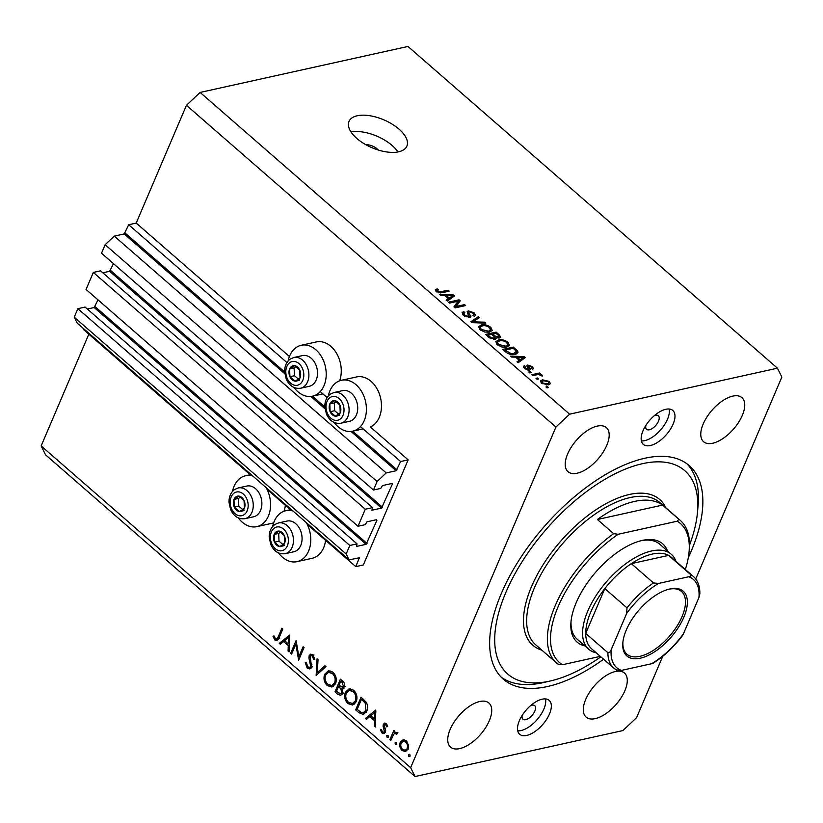 <?xml version="1.0" encoding="UTF-8"?>
<svg xmlns="http://www.w3.org/2000/svg" width="823" height="823" viewBox="0 0 823 823"><rect width="100%" height="100%" fill="white"/><g stroke="black" fill="none" stroke-linecap="round" stroke-linejoin="round"><path stroke-width="1.23" d="M355.793 566.625L363.324 564.959L408.157 459.872L400.626 461.538L396.151 470.735L386.213 472.927L377.099 481.517L373.467 490.024L380.699 488.43L382.458 485.58L392.098 483.44L392.386 484.037L381.584 508.089L371.945 510.219L372.5 507.637L365.278 509.231L358.005 526.267L365.237 524.663L366.996 521.813L376.636 519.683L376.934 520.27L366.132 544.322L356.493 546.451L357.048 543.869L349.816 545.474L346.185 553.982L349.117 559.897L359.342 557.747L355.793 566.625L307.246 524.354M84.131 329.169L83.853 329.828L251.334 475.663M267.053 489.346L291.527 510.671M357.048 543.869L85.098 307.072L77.876 308.676L74.245 317.184L77.177 323.1L349.117 559.897M74.245 317.184L346.185 553.982M77.876 308.676L349.816 545.474M97.999 299.86L94.182 307.524L87.361 309.036M372.5 507.637L100.56 270.839L93.328 272.434L86.065 289.47L358.005 526.267M93.328 272.434L365.278 509.231M113.461 263.627L109.644 271.292L102.813 272.804M695.723 578.991L781.85 377.068L777.447 368.19L407.961 46.458L200.112 92.433L186.44 105.303L136.207 223.074L128.676 224.741L124.211 233.938L114.274 236.129L105.149 244.719L101.517 253.227L373.467 490.024M105.149 244.719L377.099 481.517M114.274 236.129L386.213 472.927M128.676 224.741L286.949 362.562M320.27 391.573L327.153 397.571M360.464 426.581L400.626 461.538M136.207 223.074L289.439 356.503M328.336 395.966A26.069 18.96 77.5 0 1 341.432 380.288L356.503 376.955A26.069 18.96 77.5 0 1 371.091 381.388A26.069 18.96 77.5 0 1 381.471 406.418A26.069 18.96 77.5 0 1 370.391 426.993L408.157 459.872M339.662 380.802A26.069 18.96 -102.5 0 0 330.897 346.38A26.069 18.96 -102.5 0 0 316.299 341.946L301.239 345.279A26.069 18.96 -102.5 0 0 288.132 360.958M294.006 387.489A26.069 18.96 -102.5 0 0 297.905 391.748A26.069 18.96 -102.5 0 0 312.493 396.182A26.069 18.96 -102.5 0 0 326.134 376.584A26.069 18.96 -102.5 0 0 315.826 349.713A26.069 18.96 -102.5 0 0 301.239 345.279M341.432 380.288A26.069 18.96 77.5 0 1 356.03 384.722A26.069 18.96 77.5 0 1 366.328 411.593A26.069 18.96 77.5 0 1 352.697 431.19A26.069 18.96 77.5 0 1 338.099 426.756A26.069 18.96 77.5 0 1 334.21 422.497M285.386 505.322A26.069 18.96 77.5 0 1 284.017 511.258M273.689 522.79A26.069 18.96 77.5 0 1 271.919 523.305L256.858 526.638A26.069 18.96 77.5 0 1 242.26 522.204A26.069 18.96 77.5 0 1 238.361 517.945M266.179 487.679A26.069 18.96 77.5 0 1 256.858 526.638M278.565 552.953A26.069 18.96 -102.5 0 0 282.464 557.212A26.069 18.96 -102.5 0 0 297.052 561.646L312.112 558.313A26.069 18.96 -102.5 0 0 325.589 540.32M297.052 561.646A26.069 18.96 -102.5 0 0 306.382 522.687M378.22 150.012A8.991 4.331 23.1 0 0 377.006 148.768A8.991 4.331 23.1 0 0 366.029 144.807M399.021 129.129A31.459 15.143 23.1 0 0 369.578 115.693A31.459 15.143 23.1 0 0 348.993 121.454A31.459 15.143 23.1 0 0 356.853 138.459A31.459 15.143 23.1 0 0 386.285 151.885A31.459 15.143 23.1 0 0 406.871 146.134A31.459 15.143 23.1 0 0 399.021 129.129M397.921 151.957A31.459 15.143 23.1 0 0 392.067 145.434A31.459 15.143 23.1 0 0 350.999 131.937M522.276 715.208A8.991 4.403 131 0 0 522.903 719.209A8.991 4.403 131 0 0 525.712 719.672A8.991 4.403 131 0 0 533.685 713.243A8.991 4.403 131 0 0 534.703 705.65A8.991 4.403 131 0 0 531.895 705.177A8.991 4.403 131 0 0 530.66 705.578M645.932 425.306A8.991 4.403 131 0 0 646.549 429.308A8.991 4.403 131 0 0 649.368 429.781A8.991 4.403 131 0 0 657.33 423.341A8.991 4.403 131 0 0 658.359 415.749A8.991 4.403 131 0 0 655.55 415.286A8.991 4.403 131 0 0 654.306 415.677M665.797 409.298A22.468 10.997 -49 0 1 672.823 410.471A22.468 10.997 -49 0 1 670.261 429.452A22.468 10.997 -49 0 1 650.345 445.541A22.468 10.997 -49 0 1 643.308 444.369A22.468 10.997 -49 0 1 645.88 425.388A22.468 10.997 -49 0 1 665.797 409.298M669.15 409.031A22.468 10.997 -49 0 1 662.453 427.672A22.468 10.997 -49 0 1 644.728 440.644A22.468 10.997 -49 0 1 641.374 440.922M526.689 735.433A22.468 10.997 131 0 0 546.616 719.343A22.468 10.997 131 0 0 549.178 700.373A22.468 10.997 131 0 0 542.151 699.2A22.468 10.997 131 0 0 522.224 715.29A22.468 10.997 131 0 0 519.663 734.26A22.468 10.997 131 0 0 526.689 735.433M517.729 730.814A22.468 10.997 131 0 0 521.072 730.546A22.468 10.997 131 0 0 538.798 717.574A22.468 10.997 131 0 0 545.495 698.922M688.285 557.727A141.577 69.286 131 0 0 689.221 465.602A141.577 69.286 131 0 0 644.934 458.226A141.577 69.286 131 0 0 519.416 559.568A141.577 69.286 131 0 0 503.275 679.14A141.577 69.286 131 0 0 547.552 686.516A141.577 69.286 131 0 0 603.609 659.233M595.235 718.633A29.216 14.3 131 0 0 621.139 697.719A29.216 14.3 131 0 0 624.472 673.039A29.216 14.3 131 0 0 615.337 671.527A29.216 14.3 131 0 0 589.433 692.431A29.216 14.3 131 0 0 586.099 717.111A29.216 14.3 131 0 0 595.235 718.633M712.708 443.227A29.216 14.3 131 0 0 738.612 422.312A29.216 14.3 131 0 0 741.945 397.643A29.216 14.3 131 0 0 732.799 396.12A29.216 14.3 131 0 0 706.906 417.035A29.216 14.3 131 0 0 703.572 441.704A29.216 14.3 131 0 0 712.708 443.227M577.16 473.215A29.216 14.3 131 0 0 603.053 452.3A29.216 14.3 131 0 0 606.386 427.631A29.216 14.3 131 0 0 597.251 426.108A29.216 14.3 131 0 0 571.347 447.023A29.216 14.3 131 0 0 568.014 471.692A29.216 14.3 131 0 0 577.16 473.215M459.687 748.611A29.216 14.3 131 0 0 485.591 727.707A29.216 14.3 131 0 0 488.924 703.027A29.216 14.3 131 0 0 479.778 701.505A29.216 14.3 131 0 0 453.885 722.419A29.216 14.3 131 0 0 450.551 747.099A29.216 14.3 131 0 0 459.687 748.611M88.822 334.159L41.15 445.932L45.553 454.81L415.039 776.542L622.888 730.567L636.56 717.697L662.762 656.26M295.858 644.121L291.609 654.09L290.684 653.277L296.095 640.592L298.862 656.692L303.121 646.713L304.047 647.526L298.636 660.211L295.858 644.121L296.794 643.915M311.639 667.268L309.777 668.924L307.216 668.122L305.251 662.608L306.403 662.731L307.771 666.825L309.613 667.432L310.713 666.435L308.913 658.019L309.16 655.592L310.734 654.12L312.966 654.851L314.808 659.398L313.635 659.439L312.308 656.054L310.929 655.592L310.106 656.343L311.639 667.268M316.145 675.457L317.05 658.842L318.038 659.707L317.225 672.71L324.941 665.714L325.939 666.579L316.145 675.457M327.297 685.61C324.128 682.37 323.254 678.584 324.663 674.253L328.346 670.817L332.904 672.206C336.134 675.457 337.019 679.284 335.568 683.656L331.895 687.03L327.297 685.61L329.2 685.189M347.995 703.624C344.816 700.383 343.942 696.597 345.351 692.266L349.045 688.83L353.592 690.219C356.822 693.48 357.707 697.297 356.256 701.68L352.594 705.054L347.995 703.624L349.888 703.202M365.484 718.417L375.802 710.002L375.309 726.966L374.29 726.081L374.496 720.691L369.805 716.607L366.502 719.302L365.484 718.417L368.365 717.779M410.163 756.111L408.856 756.399L408.445 754.598L409.761 754.29L410.173 756.1L408.856 756.399L410.173 756.1M408.445 754.598L409.761 754.29L408.445 754.598M186.44 105.303L555.926 427.044L410.636 767.674L415.039 776.542M41.15 445.932L410.636 767.674M403.177 739.836L406.192 740.926L408.414 744.949L408.043 749.146L405.348 751.584L402.097 750.514C399.813 748.189 399.186 745.463 400.215 742.336L402.951 739.877M395.462 744.743L395.05 742.932L396.367 742.624L396.779 744.434L395.462 744.743M396.377 742.634L395.05 742.932L396.367 742.624M395.349 733.283L395.801 732.213L394.196 732.573L396.686 732.655L397.365 733.674L396.429 734.219L394.927 733.375L393.672 734.322L390.822 740.474L389.896 739.671L393.847 730.402L394.773 731.205L394.196 732.573L395.061 732.213M387.108 737.459L386.697 735.659L388.003 735.351L388.415 737.151L387.108 737.459M388.024 735.361L386.697 735.659L388.003 735.351M383.333 724.353L384.691 723.067L386.275 723.582L387.654 726.586L386.687 726.832L385.792 724.724L384.279 725.114L385.658 730.557L385.401 732.305L383.919 733.653L382.037 733.046L380.411 729.908L381.399 729.59L382.479 731.873L383.662 732.244L384.444 731.544L383.065 726.081L383.333 724.353L386.357 723.654L386.162 724.219M386.954 724.466L384.279 725.114M366.801 711.082L363.303 714.498L358.879 712.656L355.67 709.868L361.081 697.184L366.256 702.317C367.86 705.301 368.046 708.222 366.801 711.082M337.78 694.293L334.982 691.855L340.393 679.17L342.409 680.93C344.395 682.452 345.043 684.458 344.353 686.927L342.008 688.584L342.615 693.563L340.691 695.332L337.78 694.293L339.92 693.82M342.677 688.553L343.263 688.316M279.275 643.349L289.727 635.047L289.089 651.888L288.081 651.014L288.287 645.613L283.596 641.529L280.293 644.224L279.275 643.349L282.155 642.712M275.468 638.699L276.621 639.039L278.297 636.673L281.898 628.237L282.824 629.039L279.172 637.609L276.878 640.644L274.872 639.955L272.999 636.313L273.956 635.819L275.468 638.699M457.989 301.239L449.595 303.101L448.525 302.164L459.069 299.829L460.211 300.827L456.168 306.485L464.573 304.623L465.653 305.559L455.109 307.895L453.957 306.897L457.989 301.239L454.594 307.452M468.338 317.606L468.76 316.608L467.176 311.567L468.277 310.847L474.161 312.822L475.529 315.404L474.192 316.289L472.978 315.384L473.873 314.767L472.968 313.131L469.326 311.794L468.596 312.318L471.003 316.824L469.861 317.544L463.534 315.384L462.094 312.575L463.637 311.588L464.851 312.493L463.833 313.172L464.861 315.188L468.76 316.608L469.398 316.197L468.791 317.637M469.326 311.794L467.999 313.707M485.848 323.151L472.042 322.647L470.931 321.68L478.379 316.649L479.49 317.616L472.669 321.834L484.726 322.174L485.848 323.151M478.636 326.721L481.198 325.013C484.212 324.211 487.432 324.992 490.847 327.359L492.247 330.465L489.52 332.122L484.685 332.039L480.025 329.745L478.657 326.669M495.827 341.699L498.399 339.981C501.413 339.179 504.622 339.961 508.048 342.337L509.447 345.434L506.721 347.09L501.886 347.018L497.226 344.724L495.858 341.638M515.63 357.161L511.587 357.069L510.466 356.092L524.313 356.637L525.362 357.552L518.12 362.768L517.009 361.791L519.251 360.309L515.63 357.161M548.519 387.582L547.007 387.921L545.937 386.985L547.439 386.645L548.519 387.582M777.447 368.19L569.609 414.175L555.926 427.044M200.112 92.433L569.609 414.175M548.375 384.835L541.431 383.209L540.433 380.987L542.511 379.815L549.373 381.45L550.371 383.693L548.375 384.835M538.571 378.93L537.069 379.259L535.989 378.323L537.501 377.994L538.571 378.93M536.874 374.753L532.903 375.638L531.823 374.702L539.497 373.004L540.567 373.94L539.343 374.208L541.976 375.01L542.583 375.988L538.633 374.578L536.874 374.753M531.319 372.613L529.817 372.942L528.736 372.006L530.238 371.677L531.319 372.613M525.558 366.544L525.619 368.241L528.201 369.188L528.057 367.85C526.751 366.502 526.648 365.566 527.769 365.031L532.347 366.626L533.458 368.622L532.604 369.249L531.391 368.344L531.288 366.904L529.004 365.937L530.434 369.496L529.456 370.083L524.446 368.416L523.377 366.41L524.344 365.638L525.558 366.544L524.374 368.354M527.81 370.093L528.644 368.827M526.977 365.556L527.769 365.031L527.142 366.502M531.391 368.344L531.874 367.974L531.637 368.529M529.004 365.937L528.068 367.86M515.126 354.332C512.184 355.186 509.098 354.435 505.857 352.079L502.802 349.425L513.346 347.1L517.718 351.112L517.996 352.686L515.126 354.332M495.456 339.148L496.176 337.451L495.014 339.261L488.79 337.224L485.611 334.457L496.146 332.122L499.355 334.91L500.651 337.224L499.551 337.975L496.176 337.451L496.341 338.459M444.832 295.508L440.778 295.416L439.657 294.439L453.504 294.984L454.553 295.899L447.311 301.105L446.2 300.138L448.442 298.656L444.832 295.508M435.233 289.933L437.167 288.832L438.371 289.737L437.394 291.27L439.256 292.031L448.051 290.231L449.121 291.167L441.972 292.751L436.108 291.496L435.264 289.85M436.427 291.764L436.992 290.416L437.013 292.155M546.925 387.849L547.439 386.645M541.174 382.973L542.511 379.815M548.879 382.623L549.373 381.45M548.252 381.677L543.591 380.751L541.976 381.625L542.552 382.993L547.223 383.909L548.818 383.045L548.252 381.677M546.739 385.041L547.223 383.909M542.213 383.796L542.552 382.993M536.987 379.187L537.501 377.994M538.818 374.578L539.497 373.004M541.596 375.916L541.976 375.01M529.734 372.87L530.238 371.677M523.572 367.459L524.344 365.638M525.269 369.054L525.619 368.241M531.895 367.675L532.347 366.626M523.284 359.044L524.313 356.637M518.233 362.686L519.251 360.309M521.257 357.367L517.225 357.192L520.126 359.723L523.737 357.336L521.257 357.367M516.803 358.18L517.225 357.192M522.893 359.332L523.737 357.336M519.148 362.027L520.126 359.723M512.791 348.396L513.346 347.1M516.525 353.911L517.718 351.112M513.192 348.304L505.116 350.094L511.073 353.602L514.066 353.396L516.258 351.205L513.192 348.304M504.694 351.071L505.116 350.094M515.445 354.25L516.258 351.205M513.562 354.569L514.066 353.396M510.713 354.446L511.073 353.602M506.557 352.645L506.958 351.699M497.617 341.812L498.399 339.981M507.575 343.438L508.048 342.337M506.834 347.069L507.616 345.228L506.824 342.615C504.18 340.804 501.721 340.238 499.458 340.928L497.442 342.101L498.45 344.436L505.682 346.154L507.842 344.888L506.927 347.049M505.188 347.306L505.682 346.154M498.059 345.362L498.45 344.436M495.6 333.418L496.146 332.122M497.905 337.986L498.296 337.07C499.386 336.679 499.201 335.938 497.75 334.858L495.991 333.325L492.843 334.025L495.899 336.576L499.036 336.628L498.429 338.047M492.421 335.002L492.843 334.025M494.726 339.323L495.899 336.576M493.491 339.374L493.934 338.335C495.137 337.944 495.024 337.173 493.594 336.021L491.609 334.303L487.916 335.115L491.218 337.852L494.757 337.821L494.088 339.385M487.494 336.093L487.916 335.115M490.868 338.675L491.218 337.852M489.644 337.914L490.045 336.977M480.426 326.834L481.198 325.013M490.374 328.47L490.847 327.359M489.634 332.091L490.415 330.26L489.623 327.636C486.979 325.826 484.521 325.27 482.257 325.949L480.241 327.132L481.249 329.467L488.481 331.175L490.652 329.92L489.726 332.07M487.988 332.338L488.481 331.175M480.858 330.393L481.249 329.467M477.422 318.913L478.379 316.649M472.32 322.657L472.669 321.834M484.336 323.089L484.726 322.174M462.485 314.273L463.637 311.588M464.47 316.114L464.861 315.188M467.423 312.853L468.277 310.847M473.698 313.913L474.161 312.822M469.964 317.513L470.787 315.6M457.002 303.574L459.069 299.829M455.623 307.781L456.168 306.485M464.028 305.919L464.573 304.623M452.475 297.391L453.504 294.984M447.434 301.023L448.442 298.656M450.459 295.704L446.416 295.539L449.317 298.07L452.928 295.683L450.459 295.704M445.994 296.517L446.416 295.539M452.084 297.679L452.928 295.683M448.34 300.374L449.317 298.07M436.046 291.445L437.167 288.832M438.896 292.885L439.256 292.031M447.496 291.527L448.051 290.231M292.967 511.011A26.069 18.96 -102.5 0 0 285.797 510.733A26.069 18.96 -102.5 0 0 272.691 526.422M232.498 491.413A26.069 18.96 77.5 0 1 245.593 475.735A26.069 18.96 77.5 0 1 252.774 476.003M406.829 750.854L405.441 750.113M403.867 750.123L402.097 750.514M401.933 741.955L400.215 742.336M403.435 741.245L404.463 739.928M407.107 748.344C407.899 745.967 407.426 743.869 405.698 742.058L403.167 741.297L401.14 743.148C400.359 745.525 400.842 747.603 402.581 749.372L405.122 750.185L408.393 748.066M407.004 741.77L405.698 742.058M391.295 739.352L389.896 739.671M397.221 733.375L396.028 733.632M385.277 732.563L382.037 733.046M381.419 729.692L380.411 729.908M385.658 731.277L384.444 731.544M385.606 730.207L384.567 730.433M384.927 728.242L383.827 728.478M384.146 725.845L383.065 726.081M375.35 725.855L374.29 726.081M375.545 720.454L374.496 720.691M371.44 716.247L369.805 716.607M369.949 716.576L370.916 715.784M374.949 712.492L375.874 711.741M374.568 718.963L374.804 712.523L370.864 715.743L374.568 718.963L375.617 718.726M375.854 712.296L374.804 712.523M357.305 709.508L355.67 709.868M363.066 698.943L361.462 699.293L357.161 709.375L361.441 712.667L363.262 712.862L365.875 710.27L365.217 703.058L361.462 699.293M364.815 713.788L363.046 712.903M366.523 702.76L365.217 703.058M367.202 709.971L365.875 710.27M346.925 691.917L345.351 692.266M348.993 690.425L350.629 688.779M354.055 704.457L351.884 703.624M356.647 700.568L355.33 700.867C356.452 697.307 355.711 694.211 353.088 691.557L349.189 690.374L346.288 693.069C345.166 696.597 345.907 699.673 348.51 702.297L352.481 703.542L355.649 702.842M352.82 689.633L349.189 690.374M354.59 691.227L353.088 691.557M352.481 703.542L355.33 700.867M336.617 691.495L334.982 691.855M340.084 686.289L338.479 686.639L336.463 691.361L340.516 693.799L341.689 692.76L340.969 689.016L338.479 686.639M342.08 694.468L340.897 693.717M343.973 688.347L342.101 686.516M342.029 682.38L340.763 681.279L339.035 685.343L342.306 687.154L343.417 686.145L342.029 682.38L343.52 682.041M342.399 680.919L340.763 681.279M344.652 685.878L343.417 686.145M342.111 688.758L340.969 689.016M342.934 692.482L341.689 692.76M326.237 673.903L324.663 674.253M328.305 672.412L329.93 670.755M333.356 686.444L331.196 685.61M335.959 682.555L334.642 682.843C335.763 679.294 335.012 676.197 332.399 673.543L328.5 672.36L325.599 675.055C324.478 678.584 325.219 681.66 327.821 684.273L331.792 685.528L334.951 684.829M332.132 671.609L328.5 672.36M333.901 673.214L332.399 673.543M331.792 685.528L334.642 682.843M319.808 672.134L317.225 672.71M311.166 668.07L310.23 667.453L307.216 668.122M311.917 666.167L310.713 666.435M311.907 664.645L310.878 664.871M309.942 657.793L308.913 658.019M312.02 655.345L309.16 655.592M314.787 659.192L313.635 659.439M313.748 655.736L312.308 656.054M292.083 652.968L290.684 653.277M300.272 656.384L298.862 656.692M289.13 650.777L288.081 651.014M289.336 645.386L288.287 645.613M285.231 641.168L283.596 641.529M283.729 641.498L284.696 640.706M288.729 637.424L289.665 636.663M288.348 643.884L288.595 637.455L284.655 640.664L288.348 643.884L289.398 643.658M289.645 637.228L288.595 637.455M278.215 639.553L274.872 639.955M274.059 636.076L272.999 636.313M242.363 510.877A7.87 5.72 -102.5 0 0 244.38 508.275A7.87 5.72 -102.5 0 0 244.061 500.518A7.87 5.72 -102.5 0 0 238.855 496.094A7.87 5.72 -102.5 0 0 233.969 499.427A7.87 5.72 -102.5 0 0 234.288 507.184A7.87 5.72 -102.5 0 0 239.493 511.608A7.87 5.72 -102.5 0 0 242.363 510.877M242.137 509.89L244.38 508.275L244.061 500.518L238.855 496.094L233.969 499.427L234.288 507.184L239.493 511.608L242.137 509.89M256.581 515.476A15.73 11.44 -102.5 0 0 260.778 496.804A15.73 11.44 -102.5 0 0 246.797 486.054L238.186 487.957A15.73 11.44 77.5 0 1 252.167 498.707A15.73 11.44 77.5 0 1 247.97 517.379A15.73 11.44 77.5 0 1 244.987 518.675L253.597 516.772A15.73 11.44 -102.5 0 0 256.581 515.476M240.316 497.185L238.485 498.429L238.804 506.186L242.713 509.499M238.485 498.429L233.969 499.427M238.804 506.186L234.288 507.184M244.009 510.61L239.493 511.608M298.008 380.432A7.87 5.72 -102.5 0 0 300.025 377.819A7.87 5.72 -102.5 0 0 299.706 370.062A7.87 5.72 -102.5 0 0 294.5 365.649A7.87 5.72 -102.5 0 0 289.614 368.971A7.87 5.72 -102.5 0 0 289.933 376.728A7.87 5.72 -102.5 0 0 295.138 381.152A7.87 5.72 -102.5 0 0 298.008 380.432M297.782 379.444L300.025 377.819L299.706 370.062L294.5 365.649L289.614 368.971L289.933 376.728L295.138 381.152L297.782 379.444M312.226 385.02A15.73 11.44 -102.5 0 0 316.423 366.348A15.73 11.44 -102.5 0 0 302.442 355.598L293.832 357.501A15.73 11.44 77.5 0 1 307.802 368.251A15.73 11.44 77.5 0 1 303.605 386.923A15.73 11.44 77.5 0 1 300.621 388.219L309.242 386.316A15.73 11.44 -102.5 0 0 312.226 385.02M295.961 366.729L294.13 367.974L294.449 375.73L298.358 379.043M294.13 367.974L289.614 368.971M294.449 375.73L289.933 376.728M299.654 380.154L295.138 381.152M338.212 415.43A7.87 5.72 -102.5 0 0 340.228 412.827A7.87 5.72 -102.5 0 0 339.909 405.07A7.87 5.72 -102.5 0 0 334.704 400.647A7.87 5.72 -102.5 0 0 329.807 403.98A7.87 5.72 -102.5 0 0 330.126 411.737A7.87 5.72 -102.5 0 0 335.342 416.16A7.87 5.72 -102.5 0 0 338.212 415.43M337.986 414.442L340.228 412.827L339.909 405.07L334.704 400.647L329.807 403.98L330.126 411.737L335.342 416.16L337.986 414.442M352.429 420.018A15.73 11.44 -102.5 0 0 356.626 401.357A15.73 11.44 -102.5 0 0 342.646 390.606L334.035 392.509A15.73 11.44 77.5 0 1 348.006 403.26A15.73 11.44 77.5 0 1 343.808 421.932A15.73 11.44 77.5 0 1 340.825 423.228L349.436 421.325A15.73 11.44 -102.5 0 0 352.429 420.018M336.165 401.737L334.333 402.982L334.652 410.739L338.551 414.051M334.333 402.982L329.807 403.98M334.652 410.739L330.126 411.737M339.858 415.152L335.342 416.16M282.567 545.886A7.87 5.72 -102.5 0 0 284.583 543.283A7.87 5.72 -102.5 0 0 284.264 535.526A7.87 5.72 -102.5 0 0 279.059 531.102A7.87 5.72 -102.5 0 0 274.172 534.436A7.87 5.72 -102.5 0 0 274.491 542.182A7.87 5.72 -102.5 0 0 279.697 546.606A7.87 5.72 -102.5 0 0 282.567 545.886M282.34 544.898L284.583 543.283L284.264 535.526L279.059 531.102L274.172 534.436L274.491 542.182L279.697 546.606L282.34 544.898M296.784 550.474A15.73 11.44 -102.5 0 0 300.981 531.802A15.73 11.44 -102.5 0 0 287.001 521.062L278.39 522.965A15.73 11.44 77.5 0 1 292.36 533.716A15.73 11.44 77.5 0 1 288.163 552.377A15.73 11.44 77.5 0 1 285.18 553.684L293.801 551.78A15.73 11.44 -102.5 0 0 296.784 550.474M280.52 532.183L278.688 533.438L279.007 541.184L282.906 544.507M278.688 533.438L274.172 534.436M279.007 541.184L274.491 542.182M284.213 545.608L279.697 546.606M584.834 645.87A65.171 31.891 -49 0 1 570.977 621.89A65.171 31.891 -49 0 1 641.817 540.526A65.171 31.891 -49 0 1 642.3 540.413A65.171 31.891 -49 0 1 667.474 550.957M596.253 652.824A62.918 30.79 -49 0 1 588.62 649.162A62.918 30.79 -49 0 1 595.801 596.027A62.918 30.79 -49 0 1 651.579 550.978A62.918 30.79 -49 0 1 671.259 554.26L659.737 544.219A62.918 30.79 131 0 0 640.685 540.804M689.509 545.155A134.838 65.984 131 0 0 697.462 512.523A134.838 65.984 131 0 0 642.619 463.658A134.838 65.984 131 0 0 505.878 592.354A134.838 65.984 131 0 0 549.877 681.084A134.838 65.984 131 0 0 550.885 680.847A134.838 65.984 131 0 0 600.841 656.826M550.885 680.847L544.178 682.411A141.577 69.286 -49 0 1 543.118 682.658A141.577 69.286 -49 0 1 501.145 677.113M634.615 501.413A94.388 46.191 131 0 0 597.395 519.498L662.556 505.085A94.388 46.191 131 0 0 634.615 501.413M613.649 533.654L618.166 534.271A92.135 45.09 131 0 0 558.138 606.623A92.135 45.09 131 0 0 562.52 664.727L558.015 664.11A94.388 46.191 -49 0 1 556.43 662.854A94.388 46.191 -49 0 1 613.649 533.654L597.395 519.498M662.556 505.085L678.821 519.241A94.388 46.191 -49 0 1 680.395 520.496A94.388 46.191 -49 0 1 689.263 549.774L689.057 552.058A92.135 45.09 131 0 0 677.267 521.196L678.821 519.241M562.52 664.727L600.306 656.363M685.333 569.485A92.135 45.09 131 0 0 689.057 552.058M618.166 534.271L677.267 521.196M686.917 463.761A141.577 69.286 -49 0 1 698.089 505.661L697.462 512.523M571.09 620.727A62.918 30.79 131 0 0 577.098 639.121L588.62 649.162M669.829 588.98A42.919 21.007 -49 0 1 683.831 617.229A42.919 21.007 -49 0 1 640.304 658.194A42.919 21.007 -49 0 1 622.846 642.64A42.919 21.007 -49 0 1 669.51 589.052A42.919 21.007 -49 0 1 669.829 588.98M622.918 641.94A41.572 20.349 131 0 0 626.879 654.172A41.572 20.349 131 0 0 639.883 656.332A41.572 20.349 131 0 0 676.743 626.57A41.572 20.349 131 0 0 681.485 591.459A41.572 20.349 131 0 0 668.832 589.217M688.676 576.769C690.446 576.573 691.135 575.884 690.764 574.691A60.676 29.69 -49 0 1 693.439 576.542L671.27 557.243A60.676 29.69 131 0 0 668.595 555.391A60.676 29.69 131 0 0 652.289 554.074A60.676 29.69 131 0 0 631.334 563.632A60.676 29.69 131 0 0 604.833 588.579A60.676 29.69 131 0 0 585.719 633.401A60.676 29.69 131 0 0 591.572 648.761L613.742 668.06A60.676 29.69 -49 0 1 607.888 652.711C609.452 652.762 610.553 651.765 611.191 649.707A58.433 28.589 131 0 0 621.458 670.406L651.579 663.739A58.433 28.589 131 0 0 683.491 633.71L698.943 597.477A58.433 28.589 131 0 0 688.676 576.769L658.554 583.435A58.433 28.589 131 0 0 626.653 613.464L611.191 649.707M690.764 574.691L668.595 555.391L631.334 563.632L653.503 582.941L658.554 583.435M671.259 554.26A62.918 30.79 -49 0 1 675.94 561.307M626.653 613.464L627.003 607.888L604.833 588.579L585.719 633.401L607.888 652.711M683.491 633.71L682.349 635.757C673.8 647.022 664.14 656.137 653.369 663.081L651.579 663.739M621.458 670.406L616.417 669.912A60.676 29.69 -49 0 1 613.742 668.06L616.756 670.138M693.439 576.542C697.863 580.565 699.992 586.305 699.848 593.784L698.943 597.477M358.756 557.768L359.353 558.292M94.182 307.524L366.132 544.322M95.098 306.67L367.037 543.468M376.327 519.745L376.934 520.27M109.644 271.292L381.584 508.089M110.549 270.428L382.5 507.225M391.789 483.513L392.386 484.037M124.211 233.938L284.789 373.755M310.847 396.449L324.992 408.764M351.04 431.447L396.151 470.735M125.117 233.074L284.635 371.975M312.452 396.192L324.838 406.984M352.656 431.201L397.067 469.871M528.345 370.165L529.467 367.521M521.216 360.536L522.163 358.334M515.826 350.66L516.268 349.631M498.903 335.99L499.355 334.91M494.304 336.7L494.746 335.681M474.408 322.729L474.778 321.865M469.028 315.086L469.532 313.913M450.418 298.883L451.354 296.681M440.326 292.978L440.809 291.836M360.7 712.255L358.879 712.656M363.807 699.571L362.182 699.931M340.835 686.794L339.097 687.184M310.929 660.992L309.87 661.219M279.707 636.364L278.297 636.673M244.102 514.694A12.139 8.827 -102.5 0 0 246.715 498.717A12.139 8.827 -102.5 0 0 234.246 493.008A12.139 8.827 -102.5 0 0 231.633 508.995A12.139 8.827 -102.5 0 0 244.102 514.694M299.737 384.238A12.139 8.827 -102.5 0 0 302.36 368.262A12.139 8.827 -102.5 0 0 289.891 362.552A12.139 8.827 -102.5 0 0 287.278 378.539A12.139 8.827 -102.5 0 0 299.737 384.238M339.94 419.246A12.139 8.827 -102.5 0 0 342.563 403.26A12.139 8.827 -102.5 0 0 330.095 397.56A12.139 8.827 -102.5 0 0 327.472 413.537A12.139 8.827 -102.5 0 0 339.94 419.246M284.295 549.702A12.139 8.827 -102.5 0 0 286.918 533.716A12.139 8.827 -102.5 0 0 274.45 528.016A12.139 8.827 -102.5 0 0 271.837 543.993A12.139 8.827 -102.5 0 0 284.295 549.702M680.395 520.496L659.707 502.472A94.388 46.191 131 0 0 630.181 497.555A94.388 46.191 131 0 0 546.503 565.123A94.388 46.191 131 0 0 535.742 644.831L556.43 662.854M541.915 650.211A96.63 47.292 -49 0 1 538.664 572.17A96.63 47.292 -49 0 1 629.472 494.458A96.63 47.292 -49 0 1 665.869 507.842M627.003 607.888A60.676 29.69 -49 0 1 653.503 582.941M548.818 383.045L548.036 384.897M541.976 381.625L541.339 383.127M528.705 366.132L528.006 367.768M497.442 342.101L496.588 344.096M480.241 327.132L479.387 329.128M463.833 313.172L463.071 314.952M473.873 314.767L473.462 315.744M468.637 312.195L467.989 313.686M291.27 509.53L285.797 510.733M251.066 474.521L245.593 475.735M363.118 428.886L352.697 431.19M322.914 393.878L312.493 396.182M405.122 750.185L408.126 749.527M403.167 741.297L406.181 740.628M394.927 733.375L397.941 732.707M384.989 724.487L386.738 724.096M383.662 732.244L385.555 731.822M363.262 712.862L366.276 712.193M342.306 687.154L345.321 686.495M340.516 693.799L343.53 693.131M309.613 667.432L312.627 666.764M310.929 655.592L313.944 654.923M276.621 639.039L279.635 638.37M238.186 487.957L234.637 489.5C230.8 492.391 228.917 496.639 228.989 502.246L230.605 509.571C233.845 516.422 238.639 519.457 244.987 518.675M293.832 357.501L290.282 359.044C286.435 361.935 284.552 366.184 284.635 371.801L286.25 379.115C289.49 385.966 294.274 389.001 300.621 388.219M334.035 392.509L330.476 394.052C326.638 396.943 324.756 401.192 324.838 406.799L326.443 414.123C329.684 420.975 334.477 424.01 340.825 423.228M278.39 522.965L274.841 524.508C270.993 527.399 269.111 531.648 269.193 537.254L270.808 544.579C274.038 551.431 278.832 554.465 285.18 553.684"/></g></svg>
